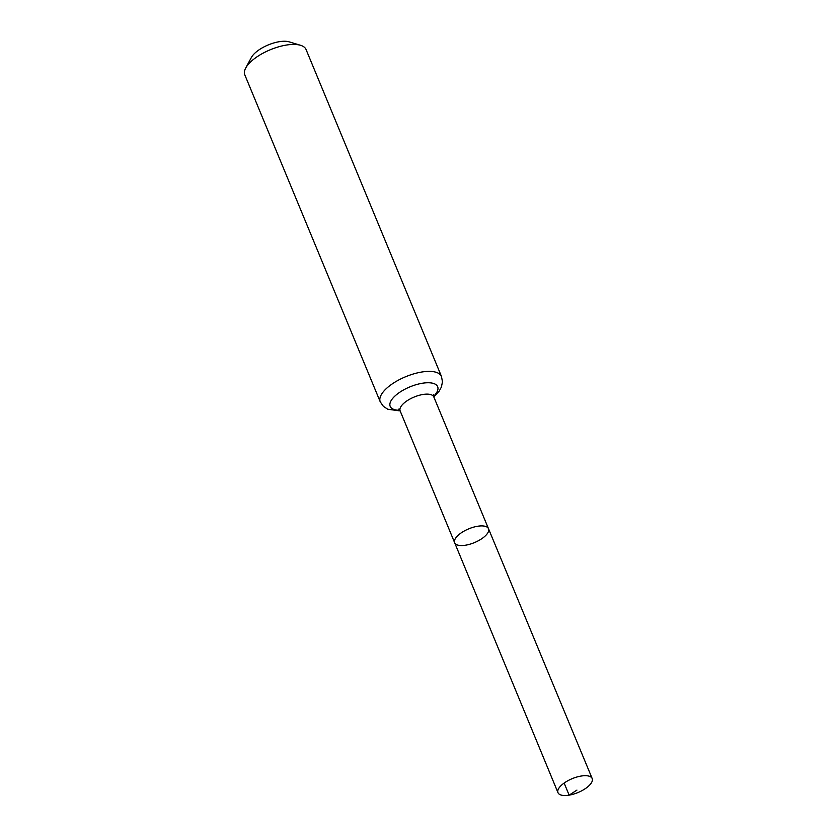 <?xml version="1.0" encoding="UTF-8"?>
<svg xmlns="http://www.w3.org/2000/svg" width="837" height="837" viewBox="0 0 837 837"><rect width="100%" height="100%" fill="white"/><g stroke="black" fill="none" stroke-linecap="round" stroke-linejoin="round"><path stroke-width="1.26" d="M465.707 545.18A18.32 7.449 157.5 0 0 488.505 528.722A18.32 7.449 157.5 0 0 468.73 528.848A18.32 7.449 157.5 0 0 454.658 542.742A18.32 7.449 157.5 0 0 465.707 545.18M380.249 401.844A33.145 13.476 157.5 0 1 405.715 376.702A33.145 13.476 157.5 0 1 441.486 376.472L306.06 49.519A33.145 13.476 157.5 0 0 300.556 45.303L289.121 41.85A22.808 9.28 157.5 0 0 268.279 44.916A22.808 9.28 157.5 0 0 251.372 57.481L245.722 68.017A33.145 13.476 157.5 0 0 244.822 74.891L380.249 401.844L383.377 406.353L387.793 409.241L400.17 410.936M300.556 45.303A33.145 13.476 157.5 0 0 270.278 49.749A33.145 13.476 157.5 0 0 245.722 68.017M432.949 395.734L433.566 394.719L433.807 396.926L488.505 528.722A18.32 7.449 157.5 0 0 468.73 528.848A18.32 7.449 157.5 0 0 454.658 542.742L557.986 792.681A18.508 7.523 157.5 0 0 569.139 795.15A18.508 7.523 157.5 0 0 592.177 778.525A18.508 7.523 157.5 0 0 581.024 776.066A18.508 7.523 157.5 0 0 557.986 792.681M564.138 783.055L569.139 795.15L576.944 790.097M433.807 396.926A18.226 7.407 157.5 0 0 414.137 397.052A18.226 7.407 157.5 0 0 400.138 410.873L454.658 542.742M433.608 396.319A25.685 10.442 157.5 0 0 427.833 382.75A25.685 10.442 157.5 0 0 394.342 396.623A25.685 10.442 157.5 0 0 399.856 410.297M441.486 376.472L442.47 381.881L441.392 387.039L439.268 391.015L433.838 396.989M400.138 410.873L398.747 409.136L399.908 409.419M488.505 528.722L592.177 778.525"/></g></svg>
